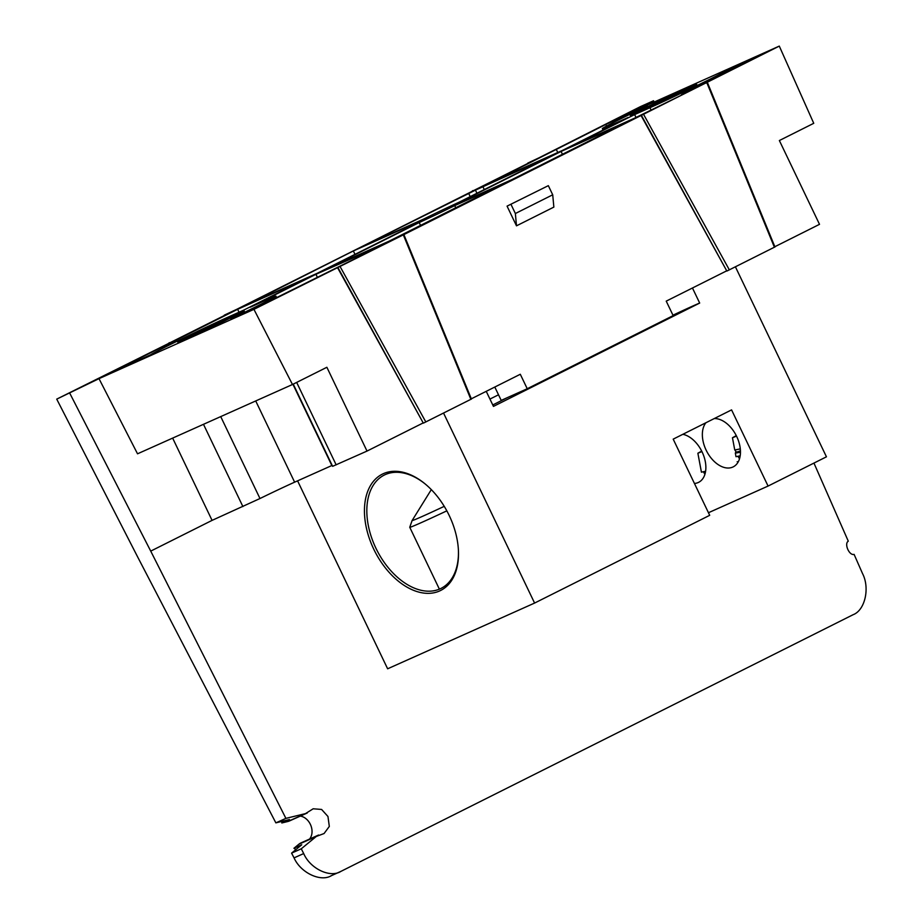 <?xml version="1.0" encoding="UTF-8"?>
<svg xmlns="http://www.w3.org/2000/svg" width="922" height="922" viewBox="0 0 922 922"><rect width="100%" height="100%" fill="white"/><g stroke="black" fill="none" stroke-linecap="round" stroke-linejoin="round"><path stroke-width="1.38" d="M425.584 484.292A63.364 40.222 -116.6 0 0 384.243 475.084A63.364 40.222 -116.6 0 0 375.899 548.175A63.364 40.222 -116.6 0 0 441.027 588.397A63.364 40.222 -116.6 0 0 458.395 549.766M449.187 515.456A65.059 41.294 -116.6 0 0 425.169 483.958A65.059 41.294 -116.6 0 0 372.995 481.86A65.059 41.294 -116.6 0 0 373.756 549.189A65.059 41.294 -116.6 0 0 427.635 593.353A65.059 41.294 -116.6 0 0 458.418 550.296A65.059 41.294 -116.6 0 0 449.187 515.456M694.439 483.462A26.358 16.734 -116.6 0 0 698.634 482.333A26.358 16.734 -116.6 0 0 702.103 451.93A26.358 16.734 -116.6 0 0 682.845 434.308M705.895 422.76A26.358 16.734 -116.6 0 0 706.125 450.132A26.358 16.734 -116.6 0 0 733.221 466.866A26.358 16.734 -116.6 0 0 736.69 436.463A26.358 16.734 -116.6 0 0 714.239 418.565M692.457 287.998L699.683 303.061L493.454 406.395L486.24 391.331M443.563 413.091L534.587 603.069L709.698 515.317L673.198 439.137L731.572 409.887L768.072 486.067L826.446 456.816L735.422 266.838M699.683 303.061A42.251 0.91 -25.6 0 0 672.968 315.197M507.469 397.578L492.763 404.954M708.465 512.724L768.072 486.067M297.587 480.858L387.632 668.796L534.587 603.069M446.836 510.846A58.132 1.256 154.4 0 1 409.748 527.292A58.132 1.256 154.4 0 1 409.748 527.257L439.379 589.146M705.065 473.804A23.315 2.455 148.5 0 1 704.523 473.631L703.613 472.133A23.315 2.455 148.5 0 1 703.567 472.018M705.48 472.052A23.315 2.455 148.5 0 1 703.613 472.133M701.942 451.573L697.873 453.221L701.423 472.168L705.607 471.246M697.873 453.221L701.7 451.089M737.197 461.715L738.176 461.968M739.651 458.338A23.315 2.455 148.5 0 1 739.11 458.165L738.199 456.667A23.315 2.455 148.5 0 1 738.153 456.551M740.055 456.586A23.315 2.455 148.5 0 1 738.199 456.667M740.435 450.8A23.315 2.455 148.5 0 1 736.067 451.815L735.041 450.143M734.753 449.982L740.17 448.922M740.47 452.218L735.341 453.14L735.952 451.619M735.341 453.14L735.998 456.701L740.193 455.779M736.517 436.106L732.46 437.754L736.275 435.622M527.926 163.401L640.467 106.606L653.537 100.763L624.332 115.4L779.286 46.1L403.329 234.868L253.942 309.354L99 378.654L56.726 399.134L169.556 342.961M727.204 270.907L773.581 247.626M423.671 423.002L470.047 399.733M472.191 191.28L541.076 156.809M168.657 343.376L237.553 308.916M56.726 399.134L137.655 556.957L275.862 822.862L289.462 819.543L281.809 822.966L287.86 821.49L305.516 813.596L285.901 818.379L275.862 822.862M318.62 835.009L301.102 842.846A16.896 13.058 65.9 0 0 298.786 844.287L293.934 848.275L301.736 844.783L291.583 853.127L301.275 848.793L316.304 836.45L324.071 833.534L329.315 826.435L327.955 816.477L321.594 809.447L313.169 808.79L305.516 813.596M813.942 463.075L848.286 541.179C843.953 543.715 849.312 555.908 854.095 554.376L862.519 573.542C870.08 588.075 865.009 610.306 853.104 614.709L340.956 871.359C330.249 878.286 310.126 868.674 303.695 853.565L294.06 857.875L291.583 853.127M294.06 857.875C300.653 872.915 320.948 882.435 331.643 875.52M340.956 871.359L330.848 875.9M293.934 848.275A23.661 18.279 65.9 0 0 295.974 849.519M281.971 821.375A23.661 18.279 65.9 0 0 281.809 822.966M69.795 393.279L150.724 551.114L285.901 818.379M224.403 315.497L473.09 190.866M653.537 100.763L654.124 102.077M303.695 853.565L301.275 848.793M489.951 399.076L498.514 394.789M307.245 812.997L289.6 820.891A16.896 13.058 -114.1 0 1 287.86 821.49M309.562 839.066A13.519 10.442 65.9 0 0 310.829 825.409A13.519 10.442 65.9 0 0 300.365 816.085M454.742 205.606A34.137 0.738 154.4 0 1 419.164 222.559L323.76 270.377L389.28 241.068L504.034 183.559L454.742 205.606L455.733 207.761M472.928 190.566L471.845 191.419M540.269 157.213L527.799 163.067M706.01 83.095L706.851 82.761L774.422 247.292M641.47 115.481L726.847 271.045L641.113 115.619M402.488 235.202L403.329 234.868L470.888 399.399M337.936 267.576L423.325 423.14L337.579 267.726M169.394 342.673L168.311 343.514M236.735 309.319L224.265 315.174M671.274 97.052L696.721 84.305L659.495 100.947L630.164 115.285L671.274 97.052M218.779 323.795L244.238 311.048L207.001 327.702L177.669 342.027L218.779 323.795M381.823 245.356L315.935 274.295L250.208 307.222L265.536 300.376A49.258 1.06 154.4 0 1 275.932 296.135A49.258 1.06 154.4 0 1 230.903 318.897L259.462 306.116L381.005 245.771M379.415 246.566L380.06 245.69M685.357 93.249L682.833 94.182C680.77 95.081 681.024 94.885 683.582 93.583L756.42 57.095L727.85 69.865A49.258 1.06 154.4 0 1 695.799 86.161A49.258 1.06 154.4 0 1 649.975 107.724L634.636 114.582L568.909 147.52L634.44 118.223L684.527 93.664M682.948 94.459L682.833 94.182C680.77 95.081 681.024 94.885 683.582 93.583M561.095 151.439L463.72 200.235A31.348 0.68 154.4 0 1 467.408 198.829A31.348 0.68 154.4 0 1 460.931 202.425L511.86 179.64L626.614 122.142L561.095 151.439L562.443 154.297M171.907 342.246L108.784 373.502L150.424 354.889A49.258 1.06 154.4 0 1 182.487 338.581A49.258 1.06 154.4 0 1 228.31 317.018L243.639 310.161L309.366 277.234L237.634 309.308L171.907 342.246L172.495 343.48M605.742 124.482L490.619 182.544L562.351 150.459L628.078 117.52L612.738 124.378A49.258 1.06 154.4 0 1 602.354 128.607A49.258 1.06 154.4 0 1 647.382 105.857L605.742 124.482L606.515 126.107M353.357 250.957L245.459 305.389L317.191 273.304L414.554 224.519A31.348 0.68 154.4 0 1 410.866 225.925A31.348 0.68 154.4 0 1 417.355 222.329L353.357 250.957L354.982 254.368M475.441 190.139L361.182 247.027L423.532 219.148A34.137 0.738 154.4 0 1 459.11 202.195L554.525 154.377L475.441 190.139L476.928 193.263M471.315 398.811L520.296 374.263L527.234 388.738L501.199 400.39L494.803 387.044M527.234 388.738L673.164 315.612L666.226 301.137L726.72 270.826M774.849 246.716L819.508 224.334L779.367 140.536L813.746 123.306L779.286 46.1M172.645 438.1L212.072 520.377L259.981 498.525A34.298 0.738 154.4 0 1 294.625 482.171L331.851 465.529A34.298 0.738 154.4 0 1 332.162 465.391M293.231 384.128L332.612 466.325L367.014 451.077L423.198 422.921M99 378.654L137.528 453.808L292.481 384.509L253.942 309.354M420.57 225.383L419.164 222.559M367.014 451.077L326.872 367.279L292.481 384.509M548.336 185.656L507.065 206.136L516.493 225.832L553.857 207.104L552.716 194.796L548.336 185.656L507.065 206.136M317.283 277.142L315.935 274.295M635.996 117.44L634.636 114.582M728.461 71.098L727.85 69.865M165.764 346.822L165.05 345.312M239.029 312.224L237.634 309.308M556.346 149.606L557.81 152.487M470.208 196.628L468.583 193.217M482.794 186.463L484.281 189.575M510.984 204.373L515.363 213.524L516.493 225.832M515.363 213.524L552.716 194.796M444.243 506.339A53.061 1.141 154.4 0 1 412.134 520.504L431.312 489.617M643.625 114.455L729.348 269.881M340.091 266.55L425.826 421.976M316.304 836.45L298.786 844.287M150.724 551.114L212.072 520.377M660.037 102.077L659.495 100.947M207.542 328.831L207.001 327.702M651.174 110.329L649.975 107.724M613.049 125.046L612.738 124.378M336.173 464.872L296.665 382.411M331.851 465.529L292.931 384.29M294.625 482.171L255.717 400.955M259.981 498.525L220.727 416.606M203.485 424.316L242.901 506.581M412.134 520.504L409.748 527.257M732.46 437.754L734.742 449.959M275.932 296.135L276.623 297.518M602.354 128.607L603.023 130.083M471.442 399.099L403.871 234.568M774.964 247.004L707.404 82.473"/></g></svg>
